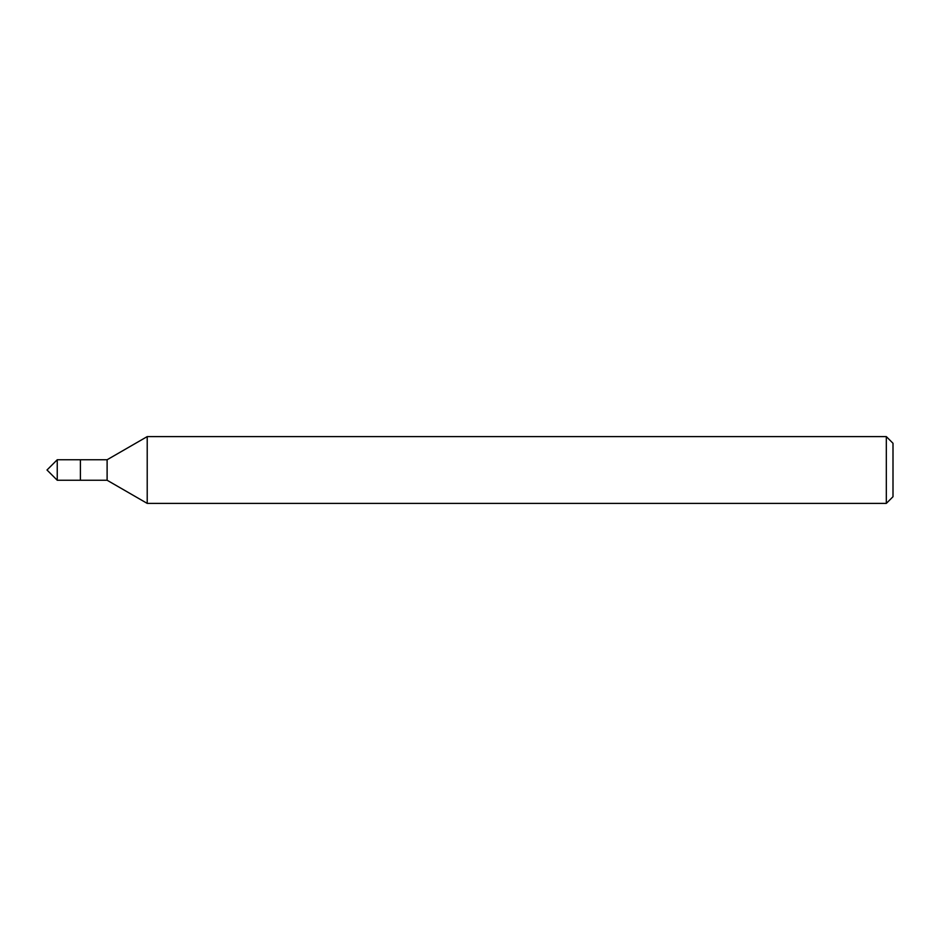 <?xml version="1.0" encoding="UTF-8"?>
<svg xmlns="http://www.w3.org/2000/svg" width="940" height="940" viewBox="0 0 940 940"><rect width="100%" height="100%" fill="white"/><g stroke="black" fill="none" stroke-linecap="round" stroke-linejoin="round"><path stroke-width="0.7" stroke-dasharray="4.7 3.53" d="M80.394 459.754L80.394 480.246L80.394 459.754M107.113 459.754L107.113 480.246M147.216 436.606L147.216 503.394M886.326 436.606L886.326 503.394M893 443.281L893 496.72M57.246 459.754L57.246 480.246"/><path stroke-width="1.41" d="M886.326 503.394L893 496.72L893 443.281L886.326 436.606L147.216 436.606L147.216 503.394L886.326 503.394L886.326 436.606M147.216 503.394L107.113 480.246L107.113 459.754L147.216 436.606M107.113 459.754L57.246 459.754L57.246 480.246L80.394 480.246L80.394 459.754L80.394 480.246L107.113 480.246M57.246 480.246L47 470L57.246 459.754"/></g></svg>
